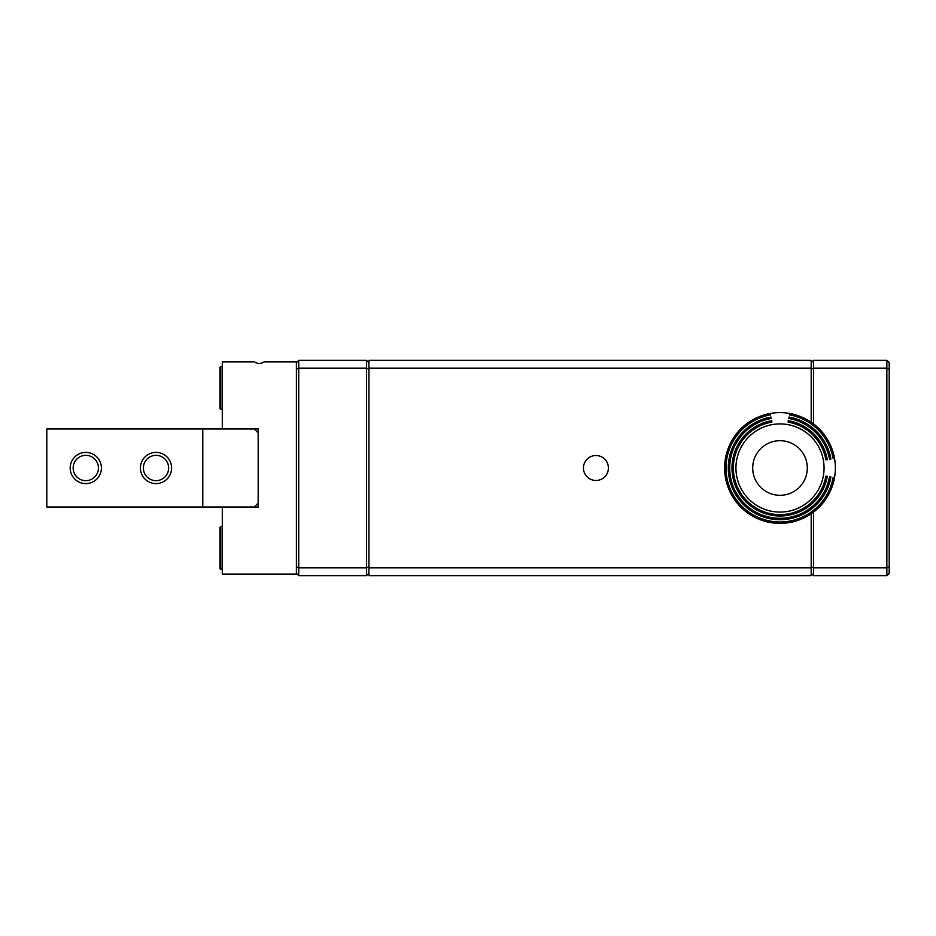 <?xml version="1.0" encoding="UTF-8"?>
<svg xmlns="http://www.w3.org/2000/svg" width="936" height="936" viewBox="0 0 936 936"><rect width="100%" height="100%" fill="white"/><g stroke="black" fill="none" stroke-linecap="round" stroke-linejoin="round"><path stroke-width="1.4" d="M368.936 369.135L366.596 368.164L298.736 368.164L298.736 567.836L366.596 567.836L366.596 360.36L368.936 362.7M296.396 369.135L298.736 368.164L298.736 360.36L366.596 360.36M368.936 573.3L366.596 575.64L298.736 575.64L298.736 567.836L296.396 566.865M366.596 575.64L366.596 567.836L368.936 566.865M298.736 360.36L296.396 362.7M296.396 573.3L298.736 575.64M222.3 361.916L254.674 361.916A7.804 7.804 0 0 0 264.034 361.916L296.396 361.916L296.396 574.084L222.3 574.084L222.3 506.996L258.184 506.996L258.184 429.004L222.3 429.004L222.3 361.916M70.2 468A15.596 15.596 0 0 1 85.796 452.404A15.596 15.596 0 0 1 101.404 468A15.596 15.596 0 0 1 85.796 483.596A15.596 15.596 0 0 1 70.2 468M98.444 468A12.648 12.648 0 0 0 85.796 455.352A12.648 12.648 0 0 0 73.16 468A12.648 12.648 0 0 0 85.796 480.648A12.648 12.648 0 0 0 98.444 468M140.4 468A15.596 15.596 0 0 1 155.996 452.404A15.596 15.596 0 0 1 171.604 468A15.596 15.596 0 0 1 155.996 483.596A15.596 15.596 0 0 1 140.4 468M168.644 468A12.648 12.648 0 0 0 155.996 455.352A12.648 12.648 0 0 0 143.36 468A12.648 12.648 0 0 0 155.996 480.648A12.648 12.648 0 0 0 168.644 468M202.796 429.004L46.8 429.004L46.8 506.996L202.796 506.996L202.796 429.004L222.3 429.004M258.184 432.9L254.276 429.004M254.276 506.996L258.184 503.1M202.796 506.996L222.3 506.996M811.196 575.64L368.936 575.64L368.936 567.836L811.196 567.836L811.196 575.64M811.196 368.164L368.936 368.164L368.936 360.36L811.196 360.36L811.196 422.241M368.936 368.164L368.936 567.836M811.196 513.759L811.196 567.836M807.3 468A27.296 27.296 0 0 0 780.004 440.704A27.296 27.296 0 0 0 752.696 468A27.296 27.296 0 0 0 780.004 495.296A27.296 27.296 0 0 0 807.3 468M734.093 476.096L733.204 476.248A47.525 47.525 0 0 1 733.204 459.751L734.093 459.904M730.478 476.728L729.331 476.939A51.457 51.457 0 0 1 729.331 459.061L730.478 459.272M725.458 477.617A55.376 55.376 0 0 1 789.621 413.466L789.376 414.859A53.96 53.96 0 0 1 833.145 458.628L834.538 458.383A55.376 55.376 0 0 1 770.386 522.534A55.376 55.376 0 0 1 725.458 477.617L726.851 477.372M735.93 468A44.074 44.074 0 0 1 780.004 423.926A44.074 44.074 0 0 1 824.066 468A44.074 44.074 0 0 1 780.004 512.074A44.074 44.074 0 0 1 735.93 468M789.376 414.859L789.621 413.466A55.376 55.376 0 0 1 834.538 458.383L833.145 458.628M770.386 413.466L770.632 414.859L770.386 413.466M833.145 477.372L834.538 477.617L833.145 477.372A53.96 53.96 0 0 1 775.3 521.761A53.96 53.96 0 0 1 770.632 414.859M830.922 476.974L829.53 476.728L830.922 476.974A51.702 51.702 0 0 1 775.499 519.503A51.702 51.702 0 0 1 771.018 417.082L771.264 418.474L771.018 417.082M829.53 476.728A50.287 50.287 0 0 1 775.616 518.099A50.287 50.287 0 0 1 771.264 418.474M827.295 476.342L825.903 476.096L827.295 476.342A48.028 48.028 0 0 1 731.975 468A48.028 48.028 0 0 1 771.662 420.697L771.907 422.089L771.662 420.697M825.903 476.096A46.613 46.613 0 0 1 775.932 514.437A46.613 46.613 0 0 1 771.907 422.089M788.978 417.082L788.732 418.474L788.978 417.082A51.702 51.702 0 0 1 830.922 459.026L829.53 459.272L830.922 459.026M788.732 418.474A50.287 50.287 0 0 1 829.53 459.272M788.334 420.697L788.1 422.089L788.334 420.697A48.028 48.028 0 0 1 827.295 459.658L825.903 459.904L827.295 459.658M788.1 422.089A46.613 46.613 0 0 1 825.903 459.904M788.1 513.911L788.252 514.8A47.525 47.525 0 0 1 771.744 514.8L771.907 513.911M788.732 517.526L788.931 518.673A51.457 51.457 0 0 1 771.065 518.673L771.264 517.526M770.386 522.534L770.632 521.141M789.621 522.534L789.376 521.141M725.458 458.383L726.851 458.628M813.536 512.074L813.536 567.836L886.86 567.836L886.86 368.164L813.536 368.164L813.536 423.926M811.196 369.135L813.536 368.164L813.536 360.36L886.86 360.36L889.2 362.7L889.2 573.3L886.86 575.64L813.536 575.64L813.536 567.836L811.196 566.865M889.2 369.135L886.86 368.164L886.86 360.36M886.86 575.64L886.86 567.836L889.2 566.865M813.536 360.36L811.196 362.7M811.196 573.3L813.536 575.64M595.518 455.528A12.484 12.484 0 0 0 583.444 468.398A12.484 12.484 0 0 0 596.314 480.472A12.484 12.484 0 0 0 608.388 467.602A12.484 12.484 0 0 0 595.518 455.528M219.96 408.716L219.96 367.38L220.744 366.596L220.744 409.5L219.96 408.716L222.3 409.5M219.96 568.62L219.96 527.284L220.744 526.5L220.744 569.404L219.96 568.62L222.3 569.404M219.96 378.355L219.96 397.741M219.96 538.259L219.96 557.645M222.3 366.596L220.744 366.596M222.3 526.5L220.744 526.5"/></g></svg>
